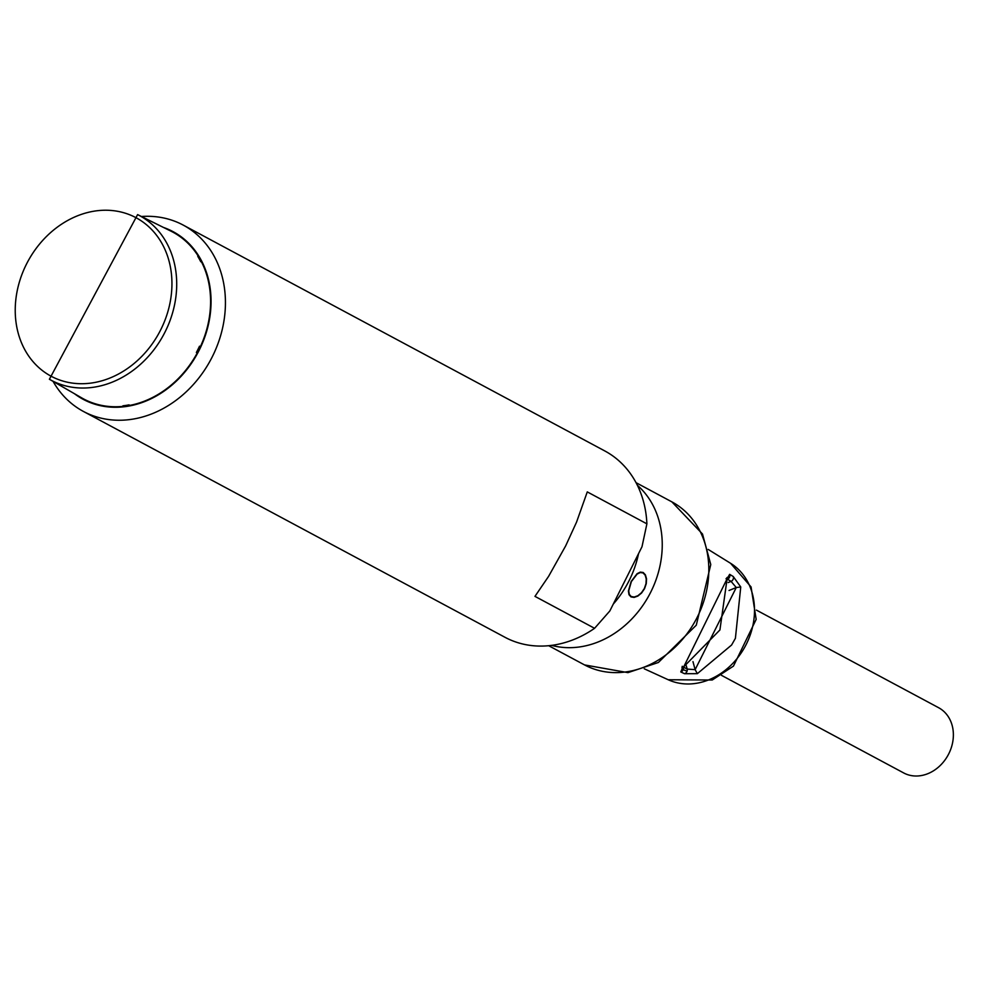 <?xml version="1.0" encoding="UTF-8"?>
<svg xmlns="http://www.w3.org/2000/svg" width="988" height="988" viewBox="0 0 988 988"><rect width="100%" height="100%" fill="white"/><g stroke="black" fill="none" stroke-linecap="round" stroke-linejoin="round"><path stroke-width="1.48" d="M74.446 393.706A95.132 79.052 -61.8 0 0 85.561 400.535A95.132 79.052 -61.8 0 0 201.293 345.788A95.132 79.052 -61.8 0 0 163.514 227.462M53.093 381.393A105.691 87.833 -61.8 0 0 83.412 411.44A105.691 87.833 -61.8 0 0 86.005 412.762A105.691 87.833 -61.8 0 0 180.594 396.756A105.691 87.833 -61.8 0 0 225.338 298.006A105.691 87.833 -61.8 0 0 183.237 225.103A105.691 87.833 -61.8 0 0 141.42 216.508M183.237 225.103L604.779 450.936A105.691 87.833 118.2 0 1 646.893 523.838L587.28 491.901L576.56 522.096L565.655 545.907L548.599 576.35L534.965 596.369L594.578 628.306A105.691 87.833 118.2 0 1 504.954 637.272L83.412 411.44M594.578 628.306L609.831 610.967L613.289 604.063A92.489 76.854 -61.8 0 0 638.544 553.638L642.002 546.722L646.893 523.838M638.544 553.638L613.289 604.063M637.371 485.281A92.489 76.854 118.2 0 1 649.388 594.739A92.489 76.854 118.2 0 1 551.613 645.374A92.489 76.854 118.2 0 0 649.388 594.739A92.489 76.854 118.2 0 0 637.371 485.281M630.974 596.913L634.123 597.407L637.878 596.06L641.583 593.01L644.547 588.663L646.263 583.661L646.523 578.795L645.411 574.855L643.2 572.497L640.286 572.114L637.062 573.719L631.147 581.487L628.417 590.985L628.986 594.665L630.974 596.913M49.4 379.256L81.683 397.88A94.589 78.608 -61.8 0 0 123.796 406.303L122.932 405.809A94.564 78.583 -61.8 0 0 129.02 404.882L129.885 405.376A94.589 78.608 -61.8 0 0 197.267 352.926L196.377 352.457A94.564 78.583 -61.8 0 0 199.502 346.208L200.391 346.677A94.589 78.608 -61.8 0 0 201.614 262.116L200.725 261.672A94.564 78.583 -61.8 0 0 197.773 256.361L198.65 256.806A94.589 78.608 -61.8 0 0 170.986 231.167L137.604 214.606A93.428 77.632 118.2 0 1 164.922 239.923A93.428 77.632 118.2 0 1 152.794 351.209A93.428 77.632 118.2 0 1 52.932 381.158A93.428 77.632 118.2 0 1 49.4 379.256L137.604 214.606M200.391 346.677L199.49 346.245M631.369 581.599L637.099 574.102L640.224 572.546L643.052 572.917L645.189 575.201L646.251 579.005L645.991 583.71L644.324 588.552L641.459 592.751L637.89 595.715L634.259 597.024L631.221 596.542L629.294 594.368L628.726 590.799L631.369 581.599M683.029 666.789L680.781 671.926L684.536 673.717L697.355 673.655L731.602 645.016L735.405 638.297L740.753 586.983L733.22 576.498L729.638 574.349L727.094 578.795L719.919 629.961L683.745 666.801L681.967 667.876L682.263 666.283M680.781 671.926A3.52 2.976 -64.4 0 0 683.412 667.27L683.091 667.122M684.536 673.717A3.52 2.976 -64.4 0 0 687.166 669.074L683.35 666.986M697.355 673.655L695.132 669.666L687.166 669.074L686.228 665.603M740.753 586.983L736.258 587.539L695.132 669.666L692.971 661.639M733.22 576.498A3.52 2.976 120.9 0 1 731.083 581.376L736.258 587.539L729.045 590.478M729.638 574.349A3.52 2.976 120.9 0 1 727.501 579.227L731.083 581.376L728.156 582.574M727.094 578.795L683.745 666.801M687.092 671.136A50.067 41.607 118.2 0 1 683.239 669.605M756.425 610.115L938.6 707.704A36.988 30.739 118.2 0 1 948.517 754.289A36.988 30.739 118.2 0 1 904.563 773.394A36.988 30.739 118.2 0 1 903.662 772.925L721.487 675.335M52.833 377.107A89.908 74.705 -61.8 0 0 171.924 285.717A89.908 74.705 -61.8 0 0 56.02 228.129A89.908 74.705 -61.8 0 0 52.833 377.107M636.025 482.663L671.889 501.879A92.489 76.854 118.2 0 1 696.676 618.327A92.489 76.854 118.2 0 1 586.823 666.073A92.489 76.854 118.2 0 1 584.55 664.924L548.673 645.707M708.198 549.439L730.589 563.308A66.134 54.958 118.2 0 1 745.31 646.127A66.134 54.958 118.2 0 1 668.209 679.744L644.262 668.79M671.889 501.879L702.505 534.026L710.767 564.543L696.293 625.169L658.379 662.491L627.96 672.63L584.55 664.924M726.032 578.783L727.254 577.412L727.501 579.363M730.589 563.308L751.065 586.934L756.166 619.377L733.454 666.11L712.212 680.016L668.209 679.744"/></g></svg>
